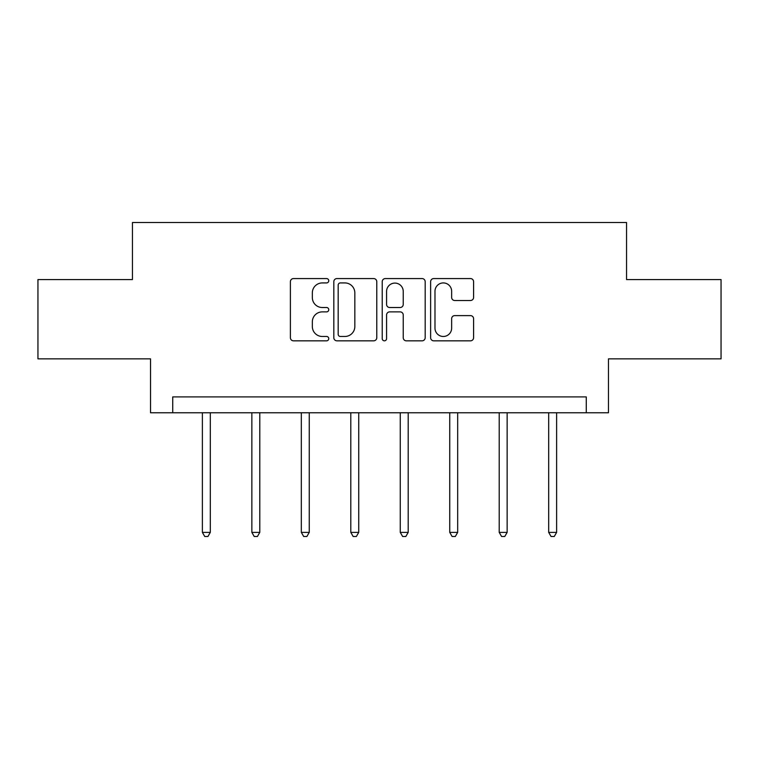 <?xml version="1.0" encoding="UTF-8"?>
<svg xmlns="http://www.w3.org/2000/svg" width="759" height="759" viewBox="0 0 759 759"><rect width="100%" height="100%" fill="white"/><g stroke="black" fill="none" stroke-linecap="round" stroke-linejoin="round"><path stroke-width="1.14" d="M328.761 280.754A2.182 2.182 0 0 0 326.579 278.572L293.505 278.572A3.112 3.112 0 0 0 290.393 281.684L290.393 337.717A3.112 3.112 0 0 0 293.505 340.829L326.579 340.829A2.182 2.182 0 0 0 328.761 338.647A2.182 2.182 0 0 0 326.579 336.474L322.3 336.474A9.962 9.962 0 0 1 312.338 326.512L312.338 321.835A9.962 9.962 0 0 1 322.3 311.883L326.579 311.883A2.182 2.182 0 0 0 328.761 309.7A2.182 2.182 0 0 0 326.579 307.518L322.3 307.518A9.962 9.962 0 0 1 312.338 297.556L312.338 292.889A9.962 9.962 0 0 1 322.3 282.927L326.579 282.927A2.182 2.182 0 0 0 328.761 280.754M470.476 300.517A3.112 3.112 0 0 0 473.588 297.405L473.588 281.684A3.112 3.112 0 0 0 470.476 278.572L433.74 278.572A3.112 3.112 0 0 0 430.628 281.684L430.628 337.717A3.112 3.112 0 0 0 433.74 340.829L470.476 340.829A3.112 3.112 0 0 0 473.588 337.717L473.588 318.723A3.112 3.112 0 0 0 470.476 315.611L454.755 315.611A3.112 3.112 0 0 0 451.643 318.723L451.643 328.144A8.33 8.33 0 0 1 443.313 336.474A8.33 8.33 0 0 1 434.983 328.144L434.983 291.257A8.33 8.33 0 0 1 443.313 282.927A8.33 8.33 0 0 1 451.643 291.257L451.643 297.405A3.112 3.112 0 0 0 454.755 300.517L470.476 300.517M586.271 412.763L608.471 412.763L608.471 358.855L721.05 358.855L721.05 279.568L626.545 279.568L626.545 222.491L132.455 222.491L132.455 279.568L37.95 279.568L37.95 358.855L150.529 358.855L150.529 412.763L586.271 412.763L586.271 396.91L172.729 396.91L172.729 412.763M376.777 281.684A3.112 3.112 0 0 0 373.665 278.572L336.93 278.572A3.112 3.112 0 0 0 333.818 281.684L333.818 337.717A3.112 3.112 0 0 0 336.93 340.829L373.665 340.829A3.112 3.112 0 0 0 376.777 337.717L376.777 281.684M385.335 278.572L422.07 278.572A3.112 3.112 0 0 1 425.182 281.684L425.182 337.717A3.112 3.112 0 0 1 422.07 340.829L406.35 340.829A3.112 3.112 0 0 1 403.238 337.717L403.238 314.994A3.112 3.112 0 0 0 400.126 311.883L389.699 311.883A3.112 3.112 0 0 0 386.578 314.994L386.578 338.647A2.182 2.182 0 0 1 384.405 340.829A2.182 2.182 0 0 1 382.223 338.647L382.223 281.684A3.112 3.112 0 0 1 385.335 278.572M340.355 282.927A2.182 2.182 0 0 0 338.172 285.109L338.172 334.292A2.182 2.182 0 0 0 340.355 336.474L344.871 336.474A9.962 9.962 0 0 0 354.832 326.512L354.832 292.889A9.962 9.962 0 0 0 344.871 282.927L340.355 282.927M403.238 291.409A8.33 8.33 0 0 0 394.908 283.088A8.33 8.33 0 0 0 386.578 291.409L386.578 304.406A3.112 3.112 0 0 0 389.699 307.518L400.126 307.518A3.112 3.112 0 0 0 403.238 304.406L403.238 291.409M202.378 412.763L202.378 532.391L210.309 532.391L210.309 412.763M210.309 532.391L207.928 536.509L204.759 536.509L202.378 532.391M251.855 412.763L251.855 532.391L259.787 532.391L259.787 412.763M259.787 532.391L257.405 536.509L254.237 536.509L251.855 532.391M301.323 412.763L301.323 532.391L309.255 532.391L309.255 412.763M309.255 532.391L306.873 536.509L303.704 536.509L301.323 532.391M350.8 412.763L350.8 532.391L358.732 532.391L358.732 412.763M358.732 532.391L356.351 536.509L353.182 536.509L350.8 532.391M400.268 412.763L400.268 532.391L408.2 532.391L408.2 412.763M408.2 532.391L405.818 536.509L402.649 536.509L400.268 532.391M449.745 412.763L449.745 532.391L457.677 532.391L457.677 412.763M457.677 532.391L455.296 536.509L452.127 536.509L449.745 532.391M499.213 412.763L499.213 532.391L507.145 532.391L507.145 412.763M507.145 532.391L504.763 536.509L501.595 536.509L499.213 532.391M548.691 412.763L548.691 532.391L556.622 532.391L556.622 412.763M556.622 532.391L554.241 536.509L551.072 536.509L548.691 532.391"/></g></svg>
